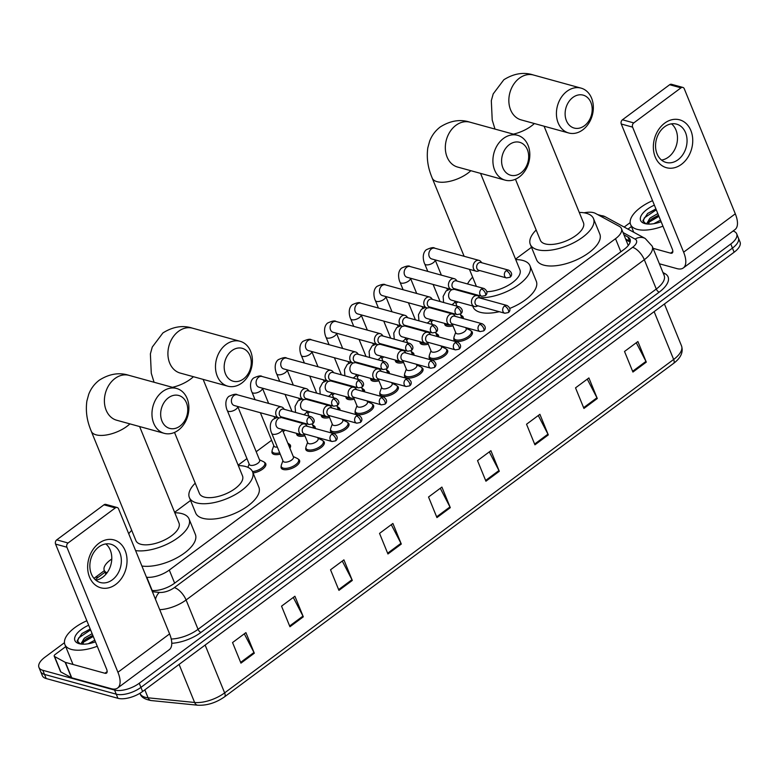 <?xml version="1.0" encoding="UTF-8"?>
<svg xmlns="http://www.w3.org/2000/svg" width="779" height="779" viewBox="0 0 779 779"><rect width="100%" height="100%" fill="white"/><g stroke="black" fill="none" stroke-linecap="round" stroke-linejoin="round"><path stroke-width="1.17" d="M471.052 330.939A9.932 4.411 157.8 0 1 472.298 332.175A9.932 4.411 157.8 0 1 467.098 338.904A9.932 4.411 157.8 0 1 455.978 341.221A9.932 4.411 157.8 0 1 453.914 339.683A9.932 4.411 157.8 0 1 453.943 337.92M446.377 349.265A9.932 4.411 157.8 0 1 447.623 350.501A9.932 4.411 157.8 0 1 442.423 357.23A9.932 4.411 157.8 0 1 431.303 359.547A9.932 4.411 157.8 0 1 429.239 358.009A9.932 4.411 157.8 0 1 429.268 356.246M421.692 367.591A9.932 4.411 157.8 0 1 422.948 368.827A9.932 4.411 157.8 0 1 417.748 375.556A9.932 4.411 157.8 0 1 406.628 377.873A9.932 4.411 157.8 0 1 404.564 376.335A9.932 4.411 157.8 0 1 404.593 374.572M397.017 385.917A9.932 4.411 157.8 0 1 398.273 387.153A9.932 4.411 157.8 0 1 393.064 393.882A9.932 4.411 157.8 0 1 381.953 396.199A9.932 4.411 157.8 0 1 379.889 394.661A9.932 4.411 157.8 0 1 379.909 392.898M372.343 404.243A9.932 4.411 157.8 0 1 373.589 405.479A9.932 4.411 157.8 0 1 368.389 412.208A9.932 4.411 157.8 0 1 357.269 414.525A9.932 4.411 157.8 0 1 355.205 412.987A9.932 4.411 157.8 0 1 355.234 411.224M347.668 422.569A9.932 4.411 157.8 0 1 348.914 423.805A9.932 4.411 157.8 0 1 343.714 430.534A9.932 4.411 157.8 0 1 332.594 432.851A9.932 4.411 157.8 0 1 330.53 431.303A9.932 4.411 157.8 0 1 330.559 429.55M322.993 440.895A9.932 4.411 157.8 0 1 324.239 442.131A9.932 4.411 157.8 0 1 319.039 448.86A9.932 4.411 157.8 0 1 307.919 451.177A9.932 4.411 157.8 0 1 305.855 449.629A9.932 4.411 157.8 0 1 305.884 447.876M298.308 459.221A9.932 4.411 157.8 0 1 299.564 460.457A9.932 4.411 157.8 0 1 294.365 467.186A9.932 4.411 157.8 0 1 283.244 469.503A9.932 4.411 157.8 0 1 281.18 467.955A9.932 4.411 157.8 0 1 281.209 466.202M437.272 334.201A9.932 4.411 157.8 0 1 438.519 335.437A9.932 4.411 157.8 0 1 438.587 336.869M428.284 344.182A9.932 4.411 157.8 0 1 422.199 344.484A9.932 4.411 157.8 0 1 420.134 342.935A9.932 4.411 157.8 0 1 420.017 341.728M412.588 352.527A9.932 4.411 157.8 0 1 413.844 353.763A9.932 4.411 157.8 0 1 413.912 355.195M403.61 362.508A9.932 4.411 157.8 0 1 397.524 362.8A9.932 4.411 157.8 0 1 395.459 361.261A9.932 4.411 157.8 0 1 395.343 360.054M387.913 370.853A9.932 4.411 157.8 0 1 389.159 372.089A9.932 4.411 157.8 0 1 389.227 373.521M378.935 380.824A9.932 4.411 157.8 0 1 372.849 381.126A9.932 4.411 157.8 0 1 370.775 379.587A9.932 4.411 157.8 0 1 370.668 378.38M363.238 389.169A9.932 4.411 157.8 0 1 364.484 390.406A9.932 4.411 157.8 0 1 364.553 391.847M354.26 399.15A9.932 4.411 157.8 0 1 348.164 399.452A9.932 4.411 157.8 0 1 346.1 397.913A9.932 4.411 157.8 0 1 345.983 396.706M461.947 315.875A9.932 4.411 157.8 0 1 463.193 317.111A9.932 4.411 157.8 0 1 463.262 318.543M452.959 325.856A9.932 4.411 157.8 0 1 446.873 326.158A9.932 4.411 157.8 0 1 444.809 324.609A9.932 4.411 157.8 0 1 444.692 323.402M338.563 407.495A9.932 4.411 157.8 0 1 339.81 408.732A9.932 4.411 157.8 0 1 339.878 410.173M329.575 417.476A9.932 4.411 157.8 0 1 323.489 417.778A9.932 4.411 157.8 0 1 321.425 416.239A9.932 4.411 157.8 0 1 321.308 415.032M313.879 425.821A9.932 4.411 157.8 0 1 315.135 427.058A9.932 4.411 157.8 0 1 315.203 428.499M304.901 435.802A9.932 4.411 157.8 0 1 298.815 436.104A9.932 4.411 157.8 0 1 296.75 434.565A9.932 4.411 157.8 0 1 296.633 433.358M289.204 444.147A9.932 4.411 157.8 0 1 290.46 445.384A9.932 4.411 157.8 0 1 289.876 448.217M280.226 454.128A9.932 4.411 157.8 0 1 274.14 454.43A9.932 4.411 157.8 0 1 272.075 452.891A9.932 4.411 157.8 0 1 272.095 451.129M264.529 462.473A9.932 4.411 157.8 0 1 265.775 463.709A9.932 4.411 157.8 0 1 262.465 469.25A9.932 4.411 157.8 0 1 253.039 472.931M146.471 577.229L146.783 577.258A18.618 8.277 -22.2 0 0 169.296 570.062L615.517 238.705A18.618 8.277 -22.2 0 0 621.428 228.549A18.618 8.277 -22.2 0 0 619.315 226.358L595.39 213.368A18.618 8.277 -22.2 0 0 593.627 212.677A18.618 8.277 -22.2 0 0 584.094 212.803M628.244 245.512L621.428 228.549M111.767 558.981L110.16 560.169A18.618 8.277 -22.2 0 0 104.25 570.325A18.618 8.277 -22.2 0 0 107.025 572.838M531.492 247.294L515.552 259.125M457.916 301.931L455.881 303.44M433.241 320.247L431.206 321.766M408.566 338.573L406.531 340.092M383.891 356.899L381.846 358.418M359.207 375.225L357.172 376.734M334.532 393.551L332.497 395.06M309.857 411.877L307.822 413.386M285.182 430.203L283.137 431.712M271.618 440.271L256.194 451.723M246.933 458.597L238.131 465.141M190.553 500.469L174.613 512.309M733.058 231.012A18.618 8.277 157.8 0 1 736.691 233.836A18.618 8.277 157.8 0 1 730.78 243.993L139.246 683.261A18.618 8.277 157.8 0 1 114.562 690.067L42.826 670.3A18.618 8.277 157.8 0 1 38.95 667.418A18.618 8.277 157.8 0 1 44.861 657.262L64.453 642.704M624.174 227.059L630.153 222.619M38.95 667.418L42.309 675.646A18.618 8.277 157.8 0 0 46.185 678.538L117.921 698.296A18.618 8.277 157.8 0 0 142.606 691.499L734.139 252.221A18.618 8.277 157.8 0 0 740.05 242.065L738.365 237.955A18.618 8.277 157.8 0 1 732.464 248.102L140.931 687.38A18.618 8.277 157.8 0 1 116.237 694.177L44.5 674.419A18.618 8.277 157.8 0 1 40.635 671.527A18.618 8.277 157.8 0 0 44.5 674.419L116.237 694.177A18.618 8.277 157.8 0 0 140.931 687.38L732.464 248.102A18.618 8.277 157.8 0 0 738.365 237.955L736.691 233.836M151.886 590.492L151.934 590.492A18.618 8.277 -22.2 0 0 174.447 583.296L624.135 249.368A18.618 8.277 -22.2 0 0 630.045 239.211A18.618 8.277 -22.2 0 0 627.932 237.011L624.008 234.878M625.683 238.997L629.617 241.13A18.618 8.277 157.8 0 1 630.25 241.529M338.943 590.365L330.539 569.78L343.909 559.858L352.303 580.443L338.943 590.365M289.944 626.744L281.54 606.159L294.91 596.237L303.304 616.822L289.944 626.744M240.945 663.133L232.551 642.548L245.911 632.626L254.314 653.211L240.945 663.133M485.93 481.208L477.537 460.623L490.897 450.7L499.3 471.285L485.93 481.208M534.93 444.819L526.536 424.234L539.896 414.311L548.299 434.896L534.93 444.819M583.929 408.439L575.525 387.854L588.895 377.932L597.289 398.507L583.929 408.439M632.928 372.05L624.524 351.465L637.894 341.543L646.288 362.128L632.928 372.05M387.942 553.976L379.539 533.391L392.898 523.469L401.302 544.054L387.942 553.976M436.941 517.587L428.538 497.012L441.897 487.079L450.301 507.665L436.941 517.587M440.281 488.287L449.96 506.944A4.966 2.22 53.4 0 1 450.301 507.665M391.282 524.676L400.961 543.323A4.966 2.22 53.4 0 1 401.302 544.054M636.268 342.741L645.957 361.398A4.966 2.22 53.4 0 1 646.288 362.128M587.278 379.13L596.957 397.787A4.966 2.22 53.4 0 1 597.289 398.507M538.279 415.519L547.958 434.166A4.966 2.22 53.4 0 1 548.299 434.896M489.28 451.898L498.959 470.555A4.966 2.22 53.4 0 1 499.3 471.285M244.294 633.824L253.973 652.481A4.966 2.22 53.4 0 1 254.314 653.211M293.284 597.444L302.973 616.101A4.966 2.22 53.4 0 1 303.304 616.822M342.283 561.055L351.972 579.712A4.966 2.22 53.4 0 1 352.303 580.443M662.968 226.183A31.024 13.798 157.8 0 1 637.056 229.328A31.024 13.798 157.8 0 1 630.601 224.518A31.024 13.798 157.8 0 1 652.559 200.68M658.498 215.228L651.857 218.802L649.579 221.051L648.683 223.7M648.995 224.099A14.022 6.232 157.8 0 1 648.449 223.232A14.022 6.232 157.8 0 1 650.309 217.896L657.827 213.592M660.495 220.136L653.883 223.68M661.147 221.733A20.225 8.997 157.8 0 1 644.808 223.573A20.225 8.997 157.8 0 1 644.759 223.563A20.225 8.997 157.8 0 1 654.37 205.13M646.453 223.914L650.309 217.896M655.918 208.918L647.661 213.436L642.86 220.671L645.869 223.816M658.615 215.53L651.078 219.435M655.947 208.996L647.563 213.514M658.956 216.348L648.897 222.239M656.288 209.814L644.301 217.896L643.23 221.694M664.643 123.179A24.821 19.251 -74.6 0 1 690.866 130.531A24.821 19.251 -74.6 0 1 681.45 164.35A24.821 19.251 -74.6 0 1 655.227 156.998A24.821 19.251 -74.6 0 1 664.643 123.179M678.022 159.753A19.855 15.405 105.4 0 0 687.039 139.772A19.855 15.405 105.4 0 0 676.581 124.134A19.855 15.405 105.4 0 0 664.584 126.811A19.855 15.405 105.4 0 0 655.567 146.793A19.855 15.405 105.4 0 0 666.026 162.422A19.855 15.405 105.4 0 0 678.022 159.753M671.508 123.842A19.855 15.405 -74.6 0 1 668.44 157.115A19.855 15.405 -74.6 0 1 661.517 160.085M627.962 229.114L631.428 226.543M659.375 263.769L676.922 268.609A24.821 11.12 -126.6 0 0 683.319 267.947A24.821 11.12 -126.6 0 0 683.631 252.182L632.597 127.133L621.272 124.007L672.296 249.066A6.203 2.775 53.4 0 1 672.228 253A6.203 2.775 53.4 0 1 670.622 253.165L653.075 248.335M683.319 267.947L734.996 229.581A24.821 11.12 -126.6 0 0 735.298 213.816L684.264 88.757A3.106 2.405 105.4 0 0 682.862 87.423A3.106 2.405 105.4 0 0 680.992 87.842L669.658 84.726A3.106 2.405 -74.6 0 1 671.537 84.307L682.862 87.423M621.272 124.007A3.106 2.405 -74.6 0 1 622.45 119.781L633.775 122.907L680.992 87.842M633.775 122.907A3.106 2.405 105.4 0 0 632.597 127.133M622.45 119.781L669.658 84.726M572.877 97.443A17.06 13.233 105.4 0 0 566.411 120.687A17.06 13.233 105.4 0 0 584.435 125.75A17.06 13.233 105.4 0 0 590.901 102.497A17.06 13.233 105.4 0 0 572.877 97.443M582.76 129.85A23.273 18.053 -74.6 0 1 568.699 132.985A23.273 18.053 -74.6 0 1 556.44 114.669A23.273 18.053 -74.6 0 1 567.005 91.26A23.273 18.053 -74.6 0 1 581.056 88.124A23.273 18.053 -74.6 0 1 593.325 106.441A23.273 18.053 -74.6 0 1 582.76 129.85M515.445 179.238L540.363 240.283A23.273 10.351 -22.2 0 0 545.203 243.895A23.273 10.351 -22.2 0 0 571.26 238.471A23.273 10.351 -22.2 0 0 583.452 222.697L544.073 126.208M579.255 212.424A34.13 15.171 157.8 0 1 586.402 213.3A34.13 15.171 157.8 0 1 593.501 218.597A34.13 15.171 157.8 0 1 575.623 241.724A34.13 15.171 157.8 0 1 537.403 249.689A34.13 15.171 157.8 0 1 530.304 244.392A34.13 15.171 157.8 0 1 536.166 230.009M593.501 218.597L599.801 234.041A34.13 15.171 157.8 0 1 581.923 257.167A34.13 15.171 157.8 0 1 543.703 265.123A34.13 15.171 157.8 0 1 536.604 259.826L530.304 244.392M509.359 144.612A17.06 13.233 105.4 0 0 502.883 167.855A17.06 13.233 105.4 0 0 520.908 172.919A17.06 13.233 105.4 0 0 527.383 149.665A17.06 13.233 105.4 0 0 509.359 144.612M519.233 177.018A23.273 18.053 -74.6 0 1 505.181 180.153A23.273 18.053 -74.6 0 1 492.922 161.837A23.273 18.053 -74.6 0 1 503.487 138.428A23.273 18.053 -74.6 0 1 517.538 135.293A23.273 18.053 -74.6 0 1 529.808 153.609A23.273 18.053 -74.6 0 1 519.233 177.018M467.595 293.011A34.13 15.171 157.8 0 1 467.088 292.203M467.536 283.955A34.13 15.171 157.8 0 1 472.649 277.178M515.737 259.592A34.13 15.171 157.8 0 1 522.884 260.468A34.13 15.171 157.8 0 1 529.983 265.766A34.13 15.171 157.8 0 1 515.63 286.808A34.13 15.171 157.8 0 1 479.806 297.705M499.281 311.707A34.13 15.171 157.8 0 1 480.185 312.291A34.13 15.171 157.8 0 1 473.087 306.994L472.678 305.991M486.836 291.667A23.273 10.351 -22.2 0 0 510.703 283.848A23.273 10.351 -22.2 0 0 519.934 269.875L480.555 173.376M529.983 265.766L536.283 281.209A34.13 15.171 157.8 0 1 509.797 308.406M231.947 350.618A17.06 13.233 105.4 0 0 225.472 373.871A17.06 13.233 105.4 0 0 243.496 378.925A17.06 13.233 105.4 0 0 249.971 355.672A17.06 13.233 105.4 0 0 231.947 350.618M241.821 383.025A23.273 18.053 -74.6 0 1 227.77 386.17A23.273 18.053 -74.6 0 1 215.501 367.844A23.273 18.053 -74.6 0 1 226.076 344.435A23.273 18.053 -74.6 0 1 240.127 341.299A23.273 18.053 -74.6 0 1 252.386 359.616A23.273 18.053 -74.6 0 1 241.821 383.025M174.515 432.423L199.424 493.467A23.273 10.351 -22.2 0 0 204.264 497.07A23.273 10.351 -22.2 0 0 230.321 491.646A23.273 10.351 -22.2 0 0 242.512 475.881L203.134 379.383M238.325 465.599A34.13 15.171 157.8 0 1 245.473 466.475A34.13 15.171 157.8 0 1 252.571 471.772A34.13 15.171 157.8 0 1 234.683 494.908A34.13 15.171 157.8 0 1 196.474 502.864A34.13 15.171 157.8 0 1 189.375 497.567A34.13 15.171 157.8 0 1 195.227 483.184M252.571 471.772L258.871 487.216A34.13 15.171 157.8 0 1 240.984 510.342A34.13 15.171 157.8 0 1 202.774 518.298A34.13 15.171 157.8 0 1 195.675 513.001L189.375 497.567M168.43 397.787A17.06 13.233 105.4 0 0 161.954 421.04A17.06 13.233 105.4 0 0 179.978 426.094A17.06 13.233 105.4 0 0 186.454 402.84A17.06 13.233 105.4 0 0 168.43 397.787M178.303 430.203A23.273 18.053 -74.6 0 1 164.252 433.338A23.273 18.053 -74.6 0 1 151.983 415.012A23.273 18.053 -74.6 0 1 162.548 391.603A23.273 18.053 -74.6 0 1 176.609 388.468A23.273 18.053 -74.6 0 1 188.869 406.784A23.273 18.053 -74.6 0 1 178.303 430.203M164.252 433.338L116.675 420.232A23.273 18.053 105.4 0 1 104.415 401.915A23.273 18.053 105.4 0 1 114.98 378.497A23.273 18.053 105.4 0 1 129.032 375.361C119.372 372.196 109.488 373.774 99.391 380.103C94.473 383.833 90.929 388.546 88.748 394.232L86.868 401.058C84.95 415.431 89.059 425.694 91.26 431.225L135.906 540.636A23.273 10.351 -22.2 0 0 140.746 544.248A23.273 10.351 -22.2 0 0 166.803 538.815A23.273 10.351 -22.2 0 0 178.995 523.05L139.616 426.551M128.72 533.742A34.13 15.171 157.8 0 1 131.709 530.353M174.808 512.767A34.13 15.171 157.8 0 1 181.955 513.643A34.13 15.171 157.8 0 1 189.054 518.941A34.13 15.171 157.8 0 1 172.88 541.093A34.13 15.171 157.8 0 1 135.595 550.587M189.054 518.941L195.354 534.384A34.13 15.171 157.8 0 1 179.18 556.537A34.13 15.171 157.8 0 1 141.895 566.021M450.574 324.921A9.309 4.138 157.8 0 1 446.903 324.794A9.309 4.138 157.8 0 1 445.033 323.499M481.734 262.747L480.984 261.744A5.589 4.333 105.4 0 0 479.056 260.4A5.589 4.333 105.4 0 0 475.677 261.15A5.589 4.333 105.4 0 0 473.564 268.755A5.589 4.333 105.4 0 0 476.086 271.17A5.589 4.333 105.4 0 0 478.433 270.995L479.591 270.527M506.184 270.693A4.031 3.126 105.4 0 1 508.619 270.147L480.906 262.513A4.031 3.126 105.4 0 0 478.472 263.059A4.031 3.126 105.4 0 0 476.933 268.551A4.031 3.126 105.4 0 0 478.764 270.294L506.477 277.928L509.953 277.275A4.031 1.811 53.4 0 0 510.002 274.714A4.031 1.811 -126.6 0 0 506.184 270.693A4.031 3.126 105.4 0 0 504.344 274.753A4.031 3.126 105.4 0 0 506.477 277.928M460.574 314.94L461.002 315.144A9.309 4.138 157.8 0 1 462.2 316.313A9.309 4.138 157.8 0 1 462.074 318.221M425.899 343.237A9.309 4.138 157.8 0 1 422.228 343.12A9.309 4.138 157.8 0 1 420.358 341.825L421.283 344.123M457.059 281.073L456.299 280.07A5.589 4.333 105.4 0 0 454.371 278.726A5.589 4.333 105.4 0 0 451.002 279.476A5.589 4.333 105.4 0 0 448.879 287.081A5.589 4.333 105.4 0 0 451.411 289.486A5.589 4.333 105.4 0 0 453.758 289.321L454.917 288.843M481.5 289.019A4.031 3.126 105.4 0 1 483.944 288.473L456.231 280.839A4.031 3.126 105.4 0 0 453.787 281.385A4.031 3.126 105.4 0 0 452.258 286.876A4.031 3.126 105.4 0 0 454.089 288.619L481.802 296.254L485.268 295.601A4.031 1.811 53.4 0 0 485.327 293.04A4.031 1.811 -126.6 0 0 481.5 289.019A4.031 3.126 105.4 0 0 479.669 293.079A4.031 3.126 105.4 0 0 481.802 296.254M435.899 333.266L436.318 333.47A9.309 4.138 157.8 0 1 437.525 334.639A9.309 4.138 157.8 0 1 437.399 336.538M401.224 361.563A9.309 4.138 157.8 0 1 397.543 361.446A9.309 4.138 157.8 0 1 395.683 360.151L396.608 362.449M432.384 299.399L431.624 298.396A5.589 4.333 105.4 0 0 429.696 297.042A5.589 4.333 105.4 0 0 426.327 297.802A5.589 4.333 105.4 0 0 424.204 305.407A5.589 4.333 105.4 0 0 426.726 307.812A5.589 4.333 105.4 0 0 429.083 307.647L430.242 307.169M456.825 307.345A4.031 3.126 105.4 0 1 459.259 306.799L431.547 299.165A4.031 3.126 105.4 0 0 429.112 299.711A4.031 3.126 105.4 0 0 427.583 305.202A4.031 3.126 105.4 0 0 429.404 306.945L457.117 314.58L460.593 313.927A4.031 1.811 53.4 0 0 460.642 311.366A4.031 1.811 -126.6 0 0 456.825 307.345A4.031 3.126 105.4 0 0 454.994 311.405A4.031 3.126 105.4 0 0 457.117 314.58M411.215 351.582L411.643 351.796A9.309 4.138 157.8 0 1 412.851 352.965A9.309 4.138 157.8 0 1 412.724 354.864M376.539 379.889A9.309 4.138 157.8 0 1 372.868 379.772A9.309 4.138 157.8 0 1 370.999 378.477L371.934 380.775M407.709 317.725L406.95 316.722A5.589 4.333 105.4 0 0 405.022 315.368A5.589 4.333 105.4 0 0 401.643 316.128A5.589 4.333 105.4 0 0 399.53 323.733A5.589 4.333 105.4 0 0 402.052 326.138A5.589 4.333 105.4 0 0 404.398 325.973L405.567 325.495M432.15 325.671A4.031 3.126 105.4 0 1 434.585 325.125L406.872 317.491A4.031 3.126 105.4 0 0 404.437 318.036A4.031 3.126 105.4 0 0 402.909 323.528A4.031 3.126 105.4 0 0 404.729 325.271L432.442 332.906L435.919 332.253A4.031 1.811 53.4 0 0 435.967 329.692A4.031 1.811 -126.6 0 0 432.15 325.671A4.031 3.126 105.4 0 0 430.32 329.731A4.031 3.126 105.4 0 0 432.442 332.906M386.54 369.908L386.968 370.113A9.309 4.138 157.8 0 1 388.166 371.291A9.309 4.138 157.8 0 1 388.039 373.19M351.865 398.215A9.309 4.138 157.8 0 1 348.194 398.098A9.309 4.138 157.8 0 1 346.324 396.803L347.259 399.101M383.025 336.041L382.275 335.048A5.589 4.333 105.4 0 0 380.347 333.694A5.589 4.333 105.4 0 0 376.968 334.454A5.589 4.333 105.4 0 0 374.855 342.059A5.589 4.333 105.4 0 0 377.377 344.464A5.589 4.333 105.4 0 0 379.724 344.299L380.882 343.821M407.475 343.997A4.031 3.126 105.4 0 1 409.91 343.451L382.197 335.817A4.031 3.126 105.4 0 0 379.762 336.362A4.031 3.126 105.4 0 0 378.234 341.854A4.031 3.126 105.4 0 0 380.055 343.597L407.768 351.232L411.244 350.579A4.031 1.811 53.4 0 0 411.293 348.018A4.031 1.811 -126.6 0 0 407.475 343.997A4.031 3.126 105.4 0 0 405.645 348.057A4.031 3.126 105.4 0 0 407.768 351.232M361.865 388.234L362.293 388.439A9.309 4.138 157.8 0 1 363.491 389.617A9.309 4.138 157.8 0 1 363.365 391.516M327.19 416.541A9.309 4.138 157.8 0 1 323.519 416.414A9.309 4.138 157.8 0 1 321.649 415.129L322.584 417.427M358.35 354.367L357.6 353.374A5.589 4.333 105.4 0 0 355.662 352.02A5.589 4.333 105.4 0 0 352.293 352.78A5.589 4.333 105.4 0 0 350.17 360.385A5.589 4.333 105.4 0 0 352.702 362.79A5.589 4.333 105.4 0 0 355.049 362.624L356.207 362.147M382.791 362.323A4.031 3.126 105.4 0 1 385.235 361.777L357.522 354.143A4.031 3.126 105.4 0 0 355.088 354.688A4.031 3.126 105.4 0 0 353.549 360.18A4.031 3.126 105.4 0 0 355.38 361.923L383.093 369.558L386.569 368.905A4.031 1.811 53.4 0 0 386.618 366.344A4.031 1.811 -126.6 0 0 382.791 362.323A4.031 3.126 105.4 0 0 380.96 366.373A4.031 3.126 105.4 0 0 383.093 369.558M337.19 406.56L337.609 406.765A9.309 4.138 157.8 0 1 338.816 407.943A9.309 4.138 157.8 0 1 338.69 409.842M302.515 434.867A9.309 4.138 157.8 0 1 298.834 434.74A9.309 4.138 157.8 0 1 296.974 433.445M333.675 372.693L332.915 371.7A5.589 4.333 105.4 0 0 330.987 370.346A5.589 4.333 105.4 0 0 327.618 371.096A5.589 4.333 105.4 0 0 325.495 378.711A5.589 4.333 105.4 0 0 328.027 381.116A5.589 4.333 105.4 0 0 330.374 380.941L331.533 380.473M358.116 380.649A4.031 3.126 105.4 0 1 360.55 380.103L332.847 372.469A4.031 3.126 105.4 0 0 330.403 373.014A4.031 3.126 105.4 0 0 328.874 378.506A4.031 3.126 105.4 0 0 330.705 380.24L358.408 387.874L361.884 387.231A4.031 1.811 53.4 0 0 361.933 384.66A4.031 1.811 -126.6 0 0 358.116 380.649A4.031 3.126 105.4 0 0 356.285 384.699A4.031 3.126 105.4 0 0 358.408 387.874M312.515 424.886L312.934 425.091A9.309 4.138 157.8 0 1 314.141 426.269A9.309 4.138 157.8 0 1 314.015 428.168M277.334 447.049A5.589 2.483 157.8 0 1 275.153 446.971A5.589 2.483 157.8 0 1 273.994 446.104L260.371 412.724M279.7 452.833A9.309 4.138 157.8 0 1 274.159 453.066A9.309 4.138 157.8 0 1 272.222 451.625A9.309 4.138 157.8 0 1 272.261 449.941L273.809 445.656M309 391.019L308.241 390.026A5.589 4.333 105.4 0 0 306.313 388.672A5.589 4.333 105.4 0 0 302.943 389.422A5.589 4.333 105.4 0 0 300.821 397.037A5.589 4.333 105.4 0 0 303.343 399.442A5.589 4.333 105.4 0 0 305.699 399.267L306.858 398.799M333.441 398.965A4.031 3.126 105.4 0 1 335.876 398.429L308.163 390.795A4.031 3.126 105.4 0 0 305.728 391.34A4.031 3.126 105.4 0 0 304.2 396.832A4.031 3.126 105.4 0 0 306.02 398.566L333.733 406.2L337.21 405.557A4.031 1.811 53.4 0 0 337.258 402.986A4.031 1.811 -126.6 0 0 333.441 398.965A4.031 3.126 105.4 0 0 331.611 403.025A4.031 3.126 105.4 0 0 333.733 406.2M287.831 443.212L288.259 443.417A9.309 4.138 157.8 0 1 289.457 444.595A9.309 4.138 157.8 0 1 289.252 446.679M237.741 406.492L259.66 460.204A5.589 2.483 157.8 0 1 256.729 463.992A5.589 2.483 157.8 0 1 250.478 465.297A5.589 2.483 157.8 0 1 249.319 464.43L227.302 410.494C226.728 409.715 223.602 400.776 228.86 396.375C233.457 394.232 236.271 393.707 237.313 394.787A5.589 4.333 105.4 0 0 233.934 395.537A5.589 4.333 105.4 0 0 233.69 395.732A5.589 4.333 105.4 0 0 231.412 401.331A5.589 4.333 105.4 0 0 234.343 405.557L278.668 417.768A5.589 4.333 105.4 0 0 281.015 417.593L282.173 417.125M284.316 409.345L283.566 408.342A5.589 4.333 105.4 0 0 281.638 406.998A5.589 4.333 105.4 0 0 278.259 407.748A5.589 4.333 105.4 0 0 276.146 415.363A5.589 4.333 105.4 0 0 278.668 417.768M308.766 417.291A4.031 3.126 105.4 0 1 311.201 416.755L283.488 409.121A4.031 3.126 105.4 0 0 281.053 409.657A4.031 3.126 105.4 0 0 279.525 415.158A4.031 3.126 105.4 0 0 281.346 416.892L309.059 424.526L312.535 423.873A4.031 1.811 53.4 0 0 312.583 421.312A4.031 1.811 -126.6 0 0 308.766 417.291A4.031 3.126 105.4 0 0 306.936 421.351A4.031 3.126 105.4 0 0 309.059 424.526M259.475 459.766L263.584 461.743A9.309 4.138 157.8 0 1 264.782 462.911A9.309 4.138 157.8 0 1 261.53 468.208A9.309 4.138 157.8 0 1 252.493 471.587M465.735 327.589L466.183 328.68A5.589 2.483 157.8 0 1 463.252 332.458A5.589 2.483 157.8 0 1 457 333.763A5.589 2.483 157.8 0 1 455.842 332.896L452.404 324.492M480.068 298.055L479.309 297.052A5.589 4.333 105.4 0 0 477.381 295.699A5.589 4.333 105.4 0 0 472.61 297.958A5.589 4.333 105.4 0 0 471.889 304.063A5.589 4.333 105.4 0 0 474.411 306.468A5.589 4.333 105.4 0 0 476.767 306.303L477.926 305.826M465.998 328.232L470.107 330.208A9.309 4.138 157.8 0 1 471.305 331.387A9.309 4.138 157.8 0 1 466.426 337.697A9.309 4.138 157.8 0 1 456.007 339.868A9.309 4.138 157.8 0 1 454.069 338.417A9.309 4.138 157.8 0 1 454.108 336.742L455.657 332.448M504.51 306.001A4.031 3.126 105.4 0 1 506.944 305.456L479.231 297.821A4.031 3.126 105.4 0 0 476.797 298.367A4.031 3.126 105.4 0 0 475.268 303.859A4.031 3.126 105.4 0 0 477.089 305.602L504.802 313.236L508.278 312.583A4.031 1.811 53.4 0 0 508.327 310.023A4.031 1.811 -126.6 0 0 504.51 306.001A4.031 3.126 105.4 0 0 502.679 310.061A4.031 3.126 105.4 0 0 504.802 313.236M441.06 345.915L441.498 346.996A5.589 2.483 157.8 0 1 438.577 350.784A5.589 2.483 157.8 0 1 432.326 352.089A5.589 2.483 157.8 0 1 431.157 351.222L427.729 342.818M455.384 316.371L454.634 315.378A5.589 4.333 105.4 0 0 452.706 314.025A5.589 4.333 105.4 0 0 447.935 316.284A5.589 4.333 105.4 0 0 447.214 322.389A5.589 4.333 105.4 0 0 449.736 324.794A5.589 4.333 105.4 0 0 452.083 324.629L453.242 324.152M441.323 346.558L445.432 348.534A9.309 4.138 157.8 0 1 446.63 349.713A9.309 4.138 157.8 0 1 441.751 356.022A9.309 4.138 157.8 0 1 431.332 358.184A9.309 4.138 157.8 0 1 429.395 356.743A9.309 4.138 157.8 0 1 429.433 355.068L430.982 350.774M479.835 324.327A4.031 3.126 105.4 0 1 482.269 323.782L454.556 316.147A4.031 3.126 105.4 0 0 452.122 316.693A4.031 3.126 105.4 0 0 450.593 322.185A4.031 3.126 105.4 0 0 452.414 323.928L480.127 331.562L483.603 330.909A4.031 1.811 53.4 0 0 483.652 328.349A4.031 1.811 -126.6 0 0 479.835 324.327A4.031 3.126 105.4 0 0 478.004 328.378A4.031 3.126 105.4 0 0 480.127 331.562M416.385 364.241L416.823 365.322A5.589 2.483 157.8 0 1 413.902 369.11A5.589 2.483 157.8 0 1 407.641 370.414A5.589 2.483 157.8 0 1 406.482 369.548L403.055 361.144M430.709 334.697L429.959 333.704A5.589 4.333 105.4 0 0 428.031 332.351A5.589 4.333 105.4 0 0 423.26 334.6A5.589 4.333 105.4 0 0 422.539 340.715A5.589 4.333 105.4 0 0 425.061 343.12A5.589 4.333 105.4 0 0 427.408 342.955L428.567 342.478M416.648 364.884L420.748 366.86A9.309 4.138 157.8 0 1 421.955 368.039A9.309 4.138 157.8 0 1 417.077 374.339A9.309 4.138 157.8 0 1 406.657 376.51A9.309 4.138 157.8 0 1 404.72 375.069A9.309 4.138 157.8 0 1 404.759 373.394L406.307 369.1M455.16 342.653A4.031 3.126 105.4 0 1 457.594 342.108L429.881 334.473A4.031 3.126 105.4 0 0 427.447 335.019A4.031 3.126 105.4 0 0 425.918 340.511A4.031 3.126 105.4 0 0 427.739 342.254L455.452 349.878L458.928 349.235A4.031 1.811 53.4 0 0 458.977 346.674A4.031 1.811 -126.6 0 0 455.16 342.653A4.031 3.126 105.4 0 0 453.32 346.704A4.031 3.126 105.4 0 0 455.452 349.878M391.71 382.567L392.149 383.648A5.589 2.483 157.8 0 1 389.218 387.436A5.589 2.483 157.8 0 1 382.966 388.74A5.589 2.483 157.8 0 1 381.807 387.874L378.38 379.47M406.034 353.023L405.284 352.03A5.589 4.333 105.4 0 0 403.347 350.677A5.589 4.333 105.4 0 0 398.585 352.926A5.589 4.333 105.4 0 0 397.855 359.041A5.589 4.333 105.4 0 0 400.387 361.446A5.589 4.333 105.4 0 0 402.733 361.271L403.892 360.804M391.964 383.21L396.073 385.186A9.309 4.138 157.8 0 1 397.28 386.365A9.309 4.138 157.8 0 1 392.402 392.665A9.309 4.138 157.8 0 1 381.973 394.836A9.309 4.138 157.8 0 1 380.035 393.395A9.309 4.138 157.8 0 1 380.074 391.71L381.622 387.426M430.475 360.979A4.031 3.126 105.4 0 1 432.92 360.434L405.207 352.799A4.031 3.126 105.4 0 0 402.762 353.345A4.031 3.126 105.4 0 0 401.234 358.837A4.031 3.126 105.4 0 0 403.064 360.57L430.777 368.204L434.254 367.561A4.031 1.811 53.4 0 0 434.302 364.991A4.031 1.811 -126.6 0 0 430.475 360.979A4.031 3.126 105.4 0 0 428.645 365.03A4.031 3.126 105.4 0 0 430.777 368.204M367.026 400.893L367.474 401.974A5.589 2.483 157.8 0 1 364.543 405.762A5.589 2.483 157.8 0 1 358.291 407.066A5.589 2.483 157.8 0 1 357.133 406.2L353.705 397.796M381.359 371.349L380.6 370.346A5.589 4.333 105.4 0 0 378.672 369.003A5.589 4.333 105.4 0 0 373.901 371.252A5.589 4.333 105.4 0 0 373.18 377.367A5.589 4.333 105.4 0 0 375.712 379.772A5.589 4.333 105.4 0 0 378.058 379.597L379.217 379.13M367.289 401.536L371.398 403.512A9.309 4.138 157.8 0 1 372.596 404.681A9.309 4.138 157.8 0 1 367.717 410.991A9.309 4.138 157.8 0 1 357.298 413.162A9.309 4.138 157.8 0 1 355.36 411.721A9.309 4.138 157.8 0 1 355.399 410.036L356.948 405.752M405.801 379.295A4.031 3.126 105.4 0 1 408.235 378.76L380.522 371.125A4.031 3.126 105.4 0 0 378.088 371.661A4.031 3.126 105.4 0 0 376.559 377.163A4.031 3.126 105.4 0 0 378.38 378.896L406.093 386.53L409.569 385.878A4.031 1.811 53.4 0 0 409.618 383.317A4.031 1.811 -126.6 0 0 405.801 379.295A4.031 3.126 105.4 0 0 403.97 383.356A4.031 3.126 105.4 0 0 406.093 386.53M342.351 419.219L342.799 420.3A5.589 2.483 157.8 0 1 339.868 424.088A5.589 2.483 157.8 0 1 333.616 425.383A5.589 2.483 157.8 0 1 332.448 424.516L329.02 416.122M356.685 389.675L355.925 388.672A5.589 4.333 105.4 0 0 353.997 387.329A5.589 4.333 105.4 0 0 349.226 389.578A5.589 4.333 105.4 0 0 348.505 395.693A5.589 4.333 105.4 0 0 351.027 398.098A5.589 4.333 105.4 0 0 353.374 397.923L354.542 397.456M342.614 419.852L346.723 421.838A9.309 4.138 157.8 0 1 347.921 423.007A9.309 4.138 157.8 0 1 343.042 429.317A9.309 4.138 157.8 0 1 332.623 431.488A9.309 4.138 157.8 0 1 330.686 430.047A9.309 4.138 157.8 0 1 330.724 428.362L332.273 424.078M381.126 397.621A4.031 3.126 105.4 0 1 383.56 397.076L355.847 389.451A4.031 3.126 105.4 0 0 353.413 389.987A4.031 3.126 105.4 0 0 351.884 395.489A4.031 3.126 105.4 0 0 353.705 397.222L381.418 404.856L384.894 404.204A4.031 1.811 53.4 0 0 384.943 401.643A4.031 1.811 -126.6 0 0 381.126 397.621A4.031 3.126 105.4 0 0 379.295 401.682A4.031 3.126 105.4 0 0 381.418 404.856M317.676 437.545L318.114 438.626A5.589 2.483 157.8 0 1 315.193 442.414A5.589 2.483 157.8 0 1 308.942 443.709A5.589 2.483 157.8 0 1 307.773 442.842L304.346 434.448M332 408.001L331.25 406.998A5.589 4.333 105.4 0 0 329.322 405.655A5.589 4.333 105.4 0 0 324.551 407.904A5.589 4.333 105.4 0 0 323.83 414.009A5.589 4.333 105.4 0 0 326.352 416.424A5.589 4.333 105.4 0 0 328.699 416.249L329.858 415.782M317.939 438.178L322.039 440.164A9.309 4.138 157.8 0 1 323.246 441.333A9.309 4.138 157.8 0 1 318.368 447.643A9.309 4.138 157.8 0 1 307.948 449.814A9.309 4.138 157.8 0 1 306.011 448.373A9.309 4.138 157.8 0 1 306.05 446.688L307.598 442.404M356.451 415.947A4.031 3.126 105.4 0 1 358.885 415.402L331.172 407.768A4.031 3.126 105.4 0 0 328.738 408.313A4.031 3.126 105.4 0 0 327.209 413.815A4.031 3.126 105.4 0 0 329.03 415.548L356.743 423.182L360.219 422.53A4.031 1.811 53.4 0 0 360.268 419.969A4.031 1.811 -126.6 0 0 356.451 415.947A4.031 3.126 105.4 0 0 354.62 420.008A4.031 3.126 105.4 0 0 356.743 423.182M282.193 429.375L293.44 456.952A5.589 2.483 157.8 0 1 290.518 460.74A5.589 2.483 157.8 0 1 284.257 462.035A5.589 2.483 157.8 0 1 283.098 461.168L271.754 433.377C271.18 432.608 268.054 423.669 273.312 419.258L277.324 417.398M307.325 426.327L306.575 425.324A5.589 4.333 105.4 0 0 304.638 423.98A5.589 4.333 105.4 0 0 299.876 426.23A5.589 4.333 105.4 0 0 299.146 432.335A5.589 4.333 105.4 0 0 301.677 434.75A5.589 4.333 105.4 0 0 304.024 434.575L305.183 434.107M293.255 456.504L297.364 458.49A9.309 4.138 157.8 0 1 298.571 459.659A9.309 4.138 157.8 0 1 293.693 465.969A9.309 4.138 157.8 0 1 283.264 468.14A9.309 4.138 157.8 0 1 281.336 466.699A9.309 4.138 157.8 0 1 281.365 465.014L282.913 460.73M331.776 434.273A4.031 3.126 105.4 0 1 334.21 433.728L306.498 426.094A4.031 3.126 105.4 0 0 304.063 426.639A4.031 3.126 105.4 0 0 302.525 432.131A4.031 3.126 105.4 0 0 304.355 433.874L332.068 441.508L335.545 440.856A4.031 1.811 53.4 0 0 335.593 438.295A4.031 1.811 -126.6 0 0 331.776 434.273A4.031 3.126 105.4 0 0 329.936 438.334A4.031 3.126 105.4 0 0 332.068 441.508M98.943 543.265A24.821 19.251 -74.6 0 1 125.166 550.617A24.821 19.251 -74.6 0 1 115.75 584.435A24.821 19.251 -74.6 0 1 89.527 577.083A24.821 19.251 -74.6 0 1 98.943 543.265M112.322 579.839A19.855 15.405 105.4 0 0 121.339 559.858A19.855 15.405 105.4 0 0 110.881 544.229A19.855 15.405 105.4 0 0 98.884 546.907A19.855 15.405 105.4 0 0 89.867 566.878A19.855 15.405 105.4 0 0 100.335 582.517A19.855 15.405 105.4 0 0 112.322 579.839M105.808 543.927A19.855 15.405 -74.6 0 1 102.74 577.2A19.855 15.405 -74.6 0 1 95.817 580.17M65.154 662.267A3.106 1.383 -22.2 0 0 65.446 662.384L71.746 677.818A3.106 1.383 157.8 0 1 71.454 677.701L65.154 662.267L54.559 656.512A3.106 1.383 -22.2 0 1 54.209 656.142A3.106 1.383 -22.2 0 1 55.192 654.457L65.728 646.628M71.746 677.818L111.231 688.694A24.821 11.12 -126.6 0 0 117.629 688.032A24.821 11.12 -126.6 0 0 117.931 672.267L66.897 547.218L55.572 544.102L106.606 669.151A6.203 2.775 53.4 0 1 106.528 673.095A6.203 2.775 53.4 0 1 104.931 673.251L65.446 662.384M71.454 677.701L60.859 671.956A3.106 1.383 157.8 0 1 60.509 671.586L54.209 656.142M117.629 688.032L169.296 649.667A24.821 11.12 -126.6 0 0 169.598 633.902L118.564 508.853A3.106 2.405 105.4 0 0 117.162 507.509A3.106 2.405 105.4 0 0 115.292 507.927L103.967 504.811A3.106 2.405 -74.6 0 1 105.837 504.393L117.162 507.509M55.572 544.102A3.106 2.405 -74.6 0 1 56.75 539.866L68.075 542.992L115.292 507.927M68.075 542.992A3.106 2.405 105.4 0 0 66.897 547.218M56.75 539.866L103.967 504.811M97.268 646.268A31.024 13.798 157.8 0 1 71.356 649.413A31.024 13.798 157.8 0 1 64.9 644.603A31.024 13.798 157.8 0 1 86.859 620.766M92.798 635.313L86.157 638.887L83.879 641.136L82.983 643.785M83.295 644.184A14.022 6.232 157.8 0 1 82.749 643.327A14.022 6.232 157.8 0 1 84.609 637.991L92.126 633.687M94.795 640.221L88.183 643.766M95.447 641.818A20.225 8.997 157.8 0 1 79.107 643.658A20.225 8.997 157.8 0 1 79.059 643.649A20.225 8.997 157.8 0 1 88.679 625.216M80.753 643.999L84.609 637.991M90.218 629.004L81.961 633.522L77.16 640.757L80.169 643.902M92.915 635.625L85.388 639.52M90.257 629.081L81.863 633.6M93.256 636.433L83.207 642.334M90.588 629.899L78.601 637.982L77.54 641.779M620.853 251.802L615.517 238.705M174.642 583.159L169.296 570.062M152.187 590.521L146.783 577.258M662.958 272.533L664.925 273.604A27.927 12.415 157.8 0 1 659.219 292.135L200.992 632.412A27.927 12.415 157.8 0 1 171.779 643.288M730.78 243.993L734.139 252.221M42.826 670.3L46.185 678.538M114.562 690.067L117.921 698.296M139.246 683.261L142.606 691.499M652.198 246.164A24.821 11.033 157.8 0 1 644.311 259.709L656.288 289.038A24.821 11.033 -22.2 0 0 664.166 275.503L652.198 246.164L645.216 238.481L605.156 216.728A12.415 10.448 -61.5 0 0 599.703 215.705M152.382 591.719L159.315 592.41A12.415 5.521 -22.2 0 0 174.33 587.619L632.567 247.333A12.415 5.56 53.4 0 1 644.311 259.709L186.084 599.986L198.051 629.325L656.288 289.038A3.106 1.392 -126.6 0 0 659.219 292.135M174.33 587.619A12.415 5.56 53.4 0 1 186.084 599.986A24.821 11.033 157.8 0 1 159.714 609.675M171.244 639.023A24.821 11.033 -22.2 0 0 198.051 629.325A3.106 1.392 -126.6 0 0 200.992 632.412M632.567 247.333A12.415 5.521 -22.2 0 0 635.099 239.095L623.064 232.561M105.019 572.205L98.105 577.336A12.415 5.521 -22.2 0 0 95.427 579.839M663.562 274.023A3.106 2.61 118.5 0 0 664.925 273.604M155.479 599.314A12.415 8.52 -84.3 0 1 159.315 592.41M635.099 239.095A12.415 10.448 -61.5 0 1 645.216 238.481M104.376 570.637L94.911 577.667A12.415 5.56 53.4 0 1 98.105 577.336M629.617 241.13L627.932 237.011M654.136 311.639L673.65 359.45A6.203 2.775 53.4 0 1 673.572 363.394L224.566 696.825A6.203 2.775 -126.6 0 0 224.634 692.882L673.65 359.45A24.821 11.033 -22.2 0 0 681.528 345.905C683.485 352.137 680.836 357.97 673.572 363.394M224.566 696.825C215.9 702.853 206.951 705.647 197.72 705.209A6.203 4.255 -84.3 0 1 194.614 702.473A24.821 11.033 -22.2 0 0 224.634 692.882L205.13 645.07M197.72 705.209L151.204 700.555A6.203 4.255 -84.3 0 1 148.088 697.818L194.614 702.473L179.082 664.409M151.204 700.555C144.651 699.376 140.931 697.001 140.035 693.437A24.821 11.033 -22.2 0 0 148.088 697.818L144.836 689.843M436.63 516.837L449.96 506.944M485.629 480.458L498.959 470.555M534.628 444.069L547.958 434.166M583.627 407.68L596.957 397.787M632.616 371.301L645.957 361.398M387.63 553.226L400.961 543.323M338.631 589.615L351.972 579.712M289.642 625.995L302.973 616.101M240.643 662.384L253.973 652.481M683.631 252.182L735.298 213.816M670.622 253.165L672.842 251.52M495.006 129.08L492.221 120.073L491.315 100.715L493.195 93.889L503.838 79.75C513.945 73.43 523.829 71.853 533.488 75.018A23.273 18.053 105.4 0 0 519.437 78.153A23.273 18.053 105.4 0 0 508.862 101.562A23.273 18.053 105.4 0 0 521.132 119.888L568.699 132.985M513.371 134.144A23.273 10.351 -22.2 0 0 531.414 125.984A23.273 10.351 -22.2 0 0 534.365 123.53M464.118 256.281L432.189 178.05C429.989 172.51 425.889 162.256 427.798 147.883L429.677 141.057C431.868 135.371 435.412 130.658 440.32 126.919C450.428 120.599 460.311 119.021 469.971 122.186A23.273 18.053 105.4 0 0 455.919 125.322A23.273 18.053 105.4 0 0 445.345 148.731A23.273 18.053 105.4 0 0 457.614 167.057L505.181 180.153M432.189 178.05A23.273 10.351 -22.2 0 0 437.038 181.663A23.273 10.351 -22.2 0 0 467.897 173.152A23.273 10.351 -22.2 0 0 470.847 170.698M154.067 382.255L151.282 373.258L150.386 353.89L152.265 347.064L162.908 332.935C173.006 326.605 182.89 325.028 192.559 328.193A23.273 18.053 105.4 0 0 178.498 331.328A23.273 18.053 105.4 0 0 167.933 354.747A23.273 18.053 105.4 0 0 180.192 373.063L227.77 386.17M172.432 387.319A23.273 10.351 -22.2 0 0 190.485 379.169A23.273 10.351 -22.2 0 0 193.426 376.705M91.26 431.225A23.273 10.351 -22.2 0 0 96.099 434.838A23.273 10.351 -22.2 0 0 126.958 426.337A23.273 10.351 -22.2 0 0 129.908 423.873M435.13 259.884A5.589 2.483 157.8 0 1 433.533 262.533A5.589 2.483 157.8 0 1 425.879 264.763A5.589 2.483 157.8 0 1 424.721 263.896C424.146 263.117 421.011 254.178 426.269 249.767C430.875 247.634 433.689 247.099 434.731 248.189A5.589 4.333 105.4 0 0 431.352 248.939A5.589 4.333 105.4 0 0 431.108 249.134A5.589 4.333 105.4 0 0 428.83 254.733A5.589 4.333 105.4 0 0 431.761 258.959L476.086 271.17M410.445 278.21A5.589 2.483 157.8 0 1 408.858 280.859A5.589 2.483 157.8 0 1 401.204 283.089A5.589 2.483 157.8 0 1 400.046 282.222C399.471 281.443 396.336 272.504 401.594 268.093C406.19 265.96 409.014 265.425 410.046 266.515A5.589 4.333 105.4 0 0 406.677 267.265A5.589 4.333 105.4 0 0 406.434 267.46A5.589 4.333 105.4 0 0 404.145 273.049A5.589 4.333 105.4 0 0 407.086 277.285L451.411 289.486M385.771 296.536A5.589 2.483 157.8 0 1 384.183 299.185A5.589 2.483 157.8 0 1 376.53 301.415A5.589 2.483 157.8 0 1 375.371 300.548C374.796 299.769 371.661 290.83 376.919 286.419C381.515 284.277 384.339 283.751 385.371 284.841A5.589 4.333 105.4 0 0 382.002 285.591A5.589 4.333 105.4 0 0 381.749 285.786A5.589 4.333 105.4 0 0 379.47 291.375A5.589 4.333 105.4 0 0 382.411 295.601L426.726 307.812M367.347 330.121L361.125 314.862A5.589 2.483 157.8 0 1 359.508 317.511A5.589 2.483 157.8 0 1 351.855 319.741A5.589 2.483 157.8 0 1 350.696 318.874C350.112 318.095 346.986 309.156 352.244 304.745C356.84 302.603 359.655 302.077 360.696 303.167A5.589 4.333 105.4 0 0 357.327 303.917A5.589 4.333 105.4 0 0 357.074 304.112A5.589 4.333 105.4 0 0 354.796 309.701A5.589 4.333 105.4 0 0 357.727 313.927L402.052 326.138M342.672 348.447L336.44 333.188A5.589 2.483 157.8 0 1 334.824 335.827A5.589 2.483 157.8 0 1 327.18 338.057A5.589 2.483 157.8 0 1 326.012 337.19C325.437 336.421 322.311 327.472 327.56 323.071C332.166 320.929 334.98 320.403 336.022 321.484A5.589 4.333 105.4 0 0 332.643 322.243A5.589 4.333 105.4 0 0 332.399 322.438A5.589 4.333 105.4 0 0 330.121 328.027A5.589 4.333 105.4 0 0 333.052 332.253L377.377 344.464M317.988 366.763L311.766 351.514A5.589 2.483 157.8 0 1 310.149 354.153A5.589 2.483 157.8 0 1 302.495 356.383A5.589 2.483 157.8 0 1 301.337 355.516C300.762 354.737 297.627 345.798 302.885 341.397C307.491 339.255 310.305 338.729 311.347 339.81A5.589 4.333 105.4 0 0 307.968 340.569A5.589 4.333 105.4 0 0 307.724 340.764A5.589 4.333 105.4 0 0 305.446 346.353A5.589 4.333 105.4 0 0 308.377 350.579L352.702 362.79M287.062 369.83A5.589 2.483 157.8 0 1 285.474 372.479A5.589 2.483 157.8 0 1 277.821 374.709A5.589 2.483 157.8 0 1 276.662 373.842C276.087 373.063 272.952 364.124 278.21 359.723C282.806 357.58 285.63 357.055 286.662 358.136A5.589 4.333 105.4 0 0 283.293 358.895A5.589 4.333 105.4 0 0 283.04 359.09A5.589 4.333 105.4 0 0 280.761 364.679A5.589 4.333 105.4 0 0 283.702 368.905L328.027 381.116M262.387 388.156A5.589 2.483 157.8 0 1 260.799 390.805A5.589 2.483 157.8 0 1 253.146 393.035A5.589 2.483 157.8 0 1 251.987 392.168C251.413 391.389 248.277 382.45 253.535 378.049C258.131 375.906 260.955 375.381 261.987 376.461A5.589 4.333 105.4 0 0 258.618 377.211A5.589 4.333 105.4 0 0 258.365 377.416A5.589 4.333 105.4 0 0 256.087 383.005A5.589 4.333 105.4 0 0 259.017 387.231L303.343 399.442M237.712 406.482A5.589 2.483 157.8 0 1 236.125 409.131A5.589 2.483 157.8 0 1 228.471 411.361A5.589 2.483 157.8 0 1 227.302 410.494M454.897 301.093A5.589 2.483 157.8 0 1 453.31 303.742A5.589 2.483 157.8 0 1 451.781 304.745M453.914 289.252L454.498 289.399A5.589 4.333 105.4 0 0 453.836 289.282M452.073 289.603A5.589 4.333 105.4 0 0 450.885 290.353A5.589 4.333 105.4 0 0 449.006 297.763A5.589 4.333 105.4 0 0 451.538 300.168L474.411 306.468M430.222 319.419A5.589 2.483 157.8 0 1 428.635 322.068A5.589 2.483 157.8 0 1 427.106 323.061M429.239 307.578L429.823 307.724A5.589 4.333 105.4 0 0 429.161 307.608M427.398 307.929A5.589 4.333 105.4 0 0 426.201 308.669A5.589 4.333 105.4 0 0 424.331 316.089A5.589 4.333 105.4 0 0 426.863 318.494L449.736 324.794M407.641 342.828L405.577 337.755A5.589 2.483 157.8 0 1 403.96 340.394A5.589 2.483 157.8 0 1 402.431 341.387M404.564 325.904L405.148 326.05A5.589 4.333 105.4 0 0 404.486 325.934M402.724 326.255A5.589 4.333 105.4 0 0 401.526 326.995A5.589 4.333 105.4 0 0 399.656 334.415A5.589 4.333 105.4 0 0 402.178 336.82L425.061 343.12M380.873 356.071A5.589 2.483 157.8 0 1 379.276 358.72A5.589 2.483 157.8 0 1 377.757 359.713M379.889 344.23L380.473 344.376A5.589 4.333 105.4 0 0 379.811 344.26M378.039 344.581A5.589 4.333 105.4 0 0 376.851 345.321A5.589 4.333 105.4 0 0 374.981 352.731A5.589 4.333 105.4 0 0 377.503 355.146L400.387 361.446M358.291 379.48L356.217 374.407A5.589 2.483 157.8 0 1 354.601 377.046A5.589 2.483 157.8 0 1 353.072 378.039M355.214 362.556L355.799 362.702A5.589 4.333 105.4 0 0 355.127 362.586M353.364 362.907A5.589 4.333 105.4 0 0 352.176 363.647A5.589 4.333 105.4 0 0 350.307 371.057A5.589 4.333 105.4 0 0 352.829 373.472L375.712 379.772M331.513 392.723A5.589 2.483 157.8 0 1 329.926 395.372A5.589 2.483 157.8 0 1 328.397 396.365M330.53 380.882L331.114 381.028A5.589 4.333 105.4 0 0 330.452 380.912M328.689 381.233A5.589 4.333 105.4 0 0 327.492 381.973A5.589 4.333 105.4 0 0 325.622 389.383A5.589 4.333 105.4 0 0 328.154 391.798L351.027 398.098M306.838 411.049A5.589 2.483 157.8 0 1 305.251 413.698A5.589 2.483 157.8 0 1 303.722 414.691M305.855 399.208L306.439 399.354A5.589 4.333 105.4 0 0 305.777 399.238M304.014 399.559A5.589 4.333 105.4 0 0 302.817 400.299A5.589 4.333 105.4 0 0 300.947 407.709A5.589 4.333 105.4 0 0 303.469 410.114L326.352 416.424M282.164 429.375A5.589 2.483 157.8 0 1 280.576 432.014A5.589 2.483 157.8 0 1 272.923 434.244A5.589 2.483 157.8 0 1 271.754 433.377M281.18 417.534L281.764 417.671A5.589 4.333 105.4 0 0 281.102 417.563M279.33 417.875A5.589 4.333 105.4 0 0 278.142 418.625A5.589 4.333 105.4 0 0 276.272 426.035A5.589 4.333 105.4 0 0 278.794 428.44L301.677 434.75M117.931 672.267L169.598 633.902M104.931 673.251L107.142 671.605M54.559 656.512L60.859 671.956M630.133 242.055L626.024 239.835M105.866 574.289L104.25 570.325M605.156 216.728L597.551 214.537M94.911 577.667L93.996 578.369M681.528 345.905L664.419 303.995M630.601 224.518L633.765 232.269M533.488 75.018L581.056 88.124M476.407 286.399L469.445 269.339M467.049 292.193L467.351 292.943M469.971 122.186L517.538 135.293M192.559 328.193L240.127 341.299M129.032 375.361L176.609 388.468M508.619 270.147C513.088 272.923 511.706 276.165 509.953 277.275M444.225 311.688L443.923 310.938M440.077 301.512L433.114 284.452M427.788 271.394L424.721 263.896M445.023 323.499L445.968 325.797M447.448 290.022L446.698 288.191M441.372 275.143L435.149 259.894M462.2 316.313L463.086 318.494M434.731 248.189L479.056 260.4M483.944 288.473C488.404 291.249 487.031 294.491 485.268 295.601M419.55 330.014L419.248 329.264M415.402 319.838L408.43 302.778M403.103 289.72L400.046 282.222M422.773 308.338L422.023 306.517M416.697 293.469L410.475 278.22M437.525 334.639L438.411 336.82M410.046 266.515L454.371 278.726M459.259 306.799C463.729 309.575 462.356 312.817 460.593 313.927M394.875 348.34L394.563 347.59M390.717 338.164L383.755 321.104M378.428 308.046L375.371 300.548M398.088 326.664L397.348 324.843M392.022 311.795L385.8 296.536M412.851 352.965L413.737 355.146M385.371 284.841L429.696 297.042M434.585 325.125C439.054 327.901 437.671 331.143 435.919 332.253M370.2 366.666L369.889 365.916M366.042 356.49L359.08 339.43M353.754 326.372L350.696 318.874M373.414 344.99L372.674 343.169M388.166 371.291L389.062 373.472M360.696 303.167L405.022 315.368M409.91 343.451C414.379 346.227 412.997 349.459 411.244 350.579M345.516 384.992L345.214 384.242M341.368 374.816L334.405 357.746M329.079 344.698L326.012 337.19M348.739 363.316L347.999 361.495M363.491 389.617L364.387 391.798M336.022 321.484L380.347 333.694M385.235 361.777C389.695 364.553 388.322 367.785 386.569 368.905M320.841 403.318L320.539 402.568M316.693 393.142L309.73 376.072M304.404 363.024L301.337 355.516M324.064 381.642L323.314 379.821M338.816 407.943L339.702 410.124M311.347 339.81L355.662 352.02M360.55 380.103C365.02 382.878 363.647 386.111 361.884 387.231M296.166 421.643L295.864 420.894M292.018 411.468L285.046 394.398M279.719 381.35L276.662 373.842M296.965 433.445L297.899 435.753M299.389 399.968L298.639 398.147M293.313 385.089L287.091 369.84M314.141 426.269L315.028 428.45M286.662 358.136L330.987 370.346M335.876 398.429C340.345 401.204 338.972 404.437 337.21 405.557M255.045 399.676L251.987 392.168M272.222 451.625L273.225 454.079M274.705 418.294L273.965 416.473M268.638 403.415L262.416 388.166M289.457 444.595L290.46 447.039M261.987 376.461L306.313 388.672M311.201 416.755C315.67 419.53 314.288 422.763 312.535 423.873M249.134 463.982L247.917 467.351M264.782 462.911L265.785 465.365M237.313 394.787L281.638 406.998M506.944 305.456C511.414 308.231 510.041 311.473 508.278 312.583M450.058 289.116L446.046 290.986L443.134 296.419L443.602 302.486M447.555 312.613L447.253 311.863M454.069 338.417L455.072 340.871M461.889 318.163L460.253 314.151M457 306.176L454.926 301.103M454.498 289.399L477.381 295.699M471.305 331.387L472.308 333.84M482.269 323.782C486.739 326.557 485.356 329.79 483.603 330.909M425.383 307.442L421.371 309.312L418.459 314.745L418.927 320.812M422.88 330.939L422.578 330.189M429.395 356.743L430.397 359.197M437.214 336.489L435.578 332.477M432.326 324.502L430.251 319.429M429.823 307.724L452.706 314.025M446.63 349.713L447.633 352.166M457.594 342.108C462.064 344.883 460.681 348.116 458.928 349.235M400.708 325.768L396.696 327.638L393.775 333.071L394.252 339.138M398.205 349.265L397.903 348.505M404.72 375.069L405.713 377.523M412.539 354.815L410.903 350.803M405.148 326.05L428.031 332.351M421.955 368.039L422.948 370.483M432.92 360.434C437.379 363.209 436.006 366.442 434.254 367.561M376.033 344.094L372.011 345.954L369.1 351.397L369.567 357.464M373.531 367.581L373.219 366.831M380.035 393.395L381.038 395.849M387.864 373.141L386.218 369.129M382.966 361.154L380.892 356.081M380.473 344.376L403.347 350.677M397.28 386.365L398.273 388.809M408.235 378.76C412.704 381.535 411.331 384.768 409.569 385.878M351.348 362.42L347.337 364.28L344.425 369.723L344.893 375.79M348.856 385.907L348.544 385.157M355.36 411.721L356.363 414.175M363.18 391.467L361.544 387.455M355.799 362.702L378.672 369.003M372.596 404.681L373.599 407.135M383.56 397.076C388.03 399.861 386.657 403.094 384.894 404.204M326.674 380.746L322.662 382.606L319.75 388.049L320.218 394.116M324.171 404.233L323.869 403.483M330.686 430.047L331.688 432.491M338.505 409.793L336.869 405.781M333.616 397.806L331.542 392.723M331.114 381.028L353.997 387.329M347.921 423.007L348.924 425.461M358.885 415.402C363.355 418.187 361.972 421.42 360.219 422.53M301.999 399.072L297.987 400.932L295.066 406.375L295.543 412.442M299.496 422.559L299.194 421.809M306.011 448.373L307.014 450.817M313.83 428.119L312.194 424.107M308.932 416.122L306.868 411.049M306.439 399.354L329.322 405.655M323.246 441.333L324.249 443.787M334.21 433.728C338.68 436.503 337.297 439.746 335.545 440.856M281.336 466.699L282.329 469.143M281.764 417.671L304.638 423.98M298.571 459.659L299.564 462.113M64.9 644.603L73.012 664.458"/></g></svg>

